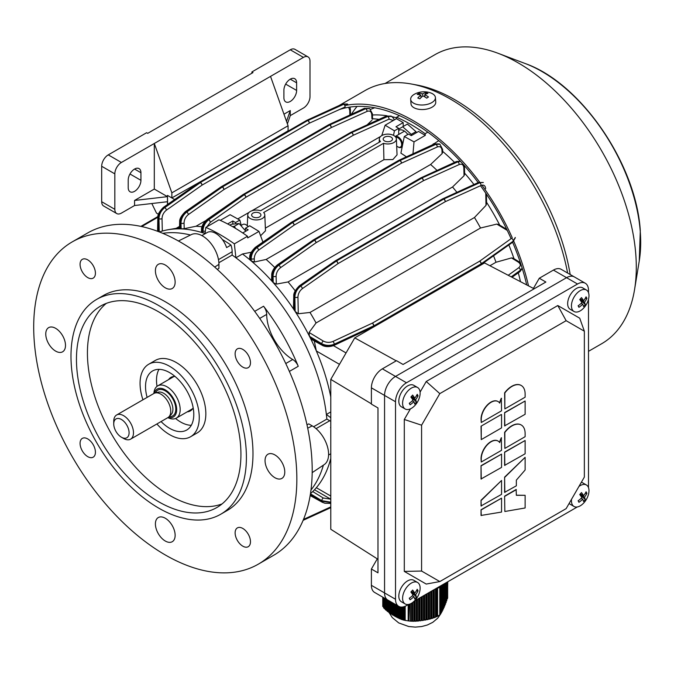 <?xml version="1.0" encoding="UTF-8"?>
<svg xmlns="http://www.w3.org/2000/svg" width="674" height="674" viewBox="0 0 674 674"><rect width="100%" height="100%" fill="white"/><g stroke="black" fill="none" stroke-linecap="round" stroke-linejoin="round"><path stroke-width="1.01" d="M395.739 616.095L393.987 615.792L393.987 603.618M447.763 581.763L447.41 598.866L447.41 581.965M447.089 582.151L446.769 600.863L446.769 582.336M446.449 582.521L446.121 602.666L446.121 582.707M445.8 582.892L445.48 604.334L445.48 583.077M445.16 583.263L444.84 605.892L444.84 583.448M444.52 583.633L444.2 607.367L444.2 583.819M443.113 607.518L444.2 607.367M443.88 584.004L443.559 608.765L443.559 584.189M442.523 608.908L443.559 608.765M443.231 584.375L442.911 610.096L442.911 584.56M442.591 584.746L442.27 611.352L442.27 584.931M441.95 585.116L441.63 612.506L441.63 585.302M441.31 585.487L440.99 613.551L440.99 585.672M440.67 585.858L440.349 614.418L440.349 586.043M440.021 614.781L436.668 616.718L436.668 588.234L437.586 588.09A3.1 1.795 0 0 0 439.777 586.827L440.021 614.781M435.143 617.157L436.668 616.718M435.463 588.857L435.463 617.241L434.267 617.704L434.267 589.548M432.75 617.94L434.267 617.704M433.07 590.239L433.07 618.117L431.874 618.496L431.874 590.938M430.349 618.589L431.874 618.496M430.669 591.629L430.669 618.833L429.473 619.145L429.473 592.32M427.956 619.128L429.473 619.145M428.276 593.01L428.276 619.431L427.08 619.692L427.08 593.701M425.631 619.583L427.08 619.692M425.884 594.392L425.884 619.928L424.679 620.147L424.679 595.083M423.483 620.021A28.401 16.395 0 0 0 424.393 619.853L424.679 620.147M423.483 595.774L423.483 620.35L422.286 620.535L422.286 596.465M421.09 620.366A28.401 16.395 0 0 0 422.008 620.249L422.286 620.535M421.09 597.164L421.09 620.703L419.885 620.855L419.885 597.855M418.369 620.67L419.498 620.535A28.401 16.395 0 0 0 419.573 620.527L419.885 620.855M418.689 598.546L418.689 620.99L417.492 621.099L417.492 599.237M415.976 620.906L417.492 621.099M416.296 599.927L416.296 621.184L415.1 621.243L415.1 600.618M413.575 621.057L415.1 621.243M413.895 601.444L413.895 621.276L412.699 621.268L412.699 602.446M411.182 621.091L412.699 621.268M409.101 604.3L408.781 620.965L411.502 621.226L410.306 621.133L410.306 603.879M409.986 604.014L410.306 621.133M404.518 606.524L404.518 620.274L408.781 620.965M402.757 606.988L402.757 619.869L404.518 620.206M401.005 607.055L401.005 619.28L402.757 619.608M399.252 606.617L399.252 618.547L401.005 618.867M397.5 605.64L397.5 617.704L399.252 618.024M397.492 617.114A28.401 16.395 0 0 0 397.5 617.114L395.739 616.786L395.739 604.629M411.502 621.226L411.502 603.255M384.34 598.049L384.34 608.622L382.866 606.204M386.092 599.06L386.092 610.248L385.216 609.465L385.216 598.554M387.845 600.071L387.845 611.68L386.969 610.989L386.969 599.565M389.606 601.082L389.606 612.978L388.729 612.346L388.729 600.576M391.358 602.101L391.358 614.166L390.482 613.584L390.482 601.587M393.111 603.112L393.111 615.269L392.234 614.722L392.234 602.607M394.863 616.297L394.863 604.123M396.624 617.258L396.624 605.134M398.376 618.142L398.376 606.145M400.129 618.926L400.129 606.912M401.881 619.6L401.881 607.08M403.633 620.097L403.633 606.802M393.111 615.269L393.902 615.135A28.401 16.395 0 0 0 393.987 615.185M391.358 614.166L392.234 614.031M389.606 612.978L390.482 612.885M387.845 611.68L388.729 611.68M386.092 610.248L386.969 610.307M384.34 608.622L385.216 608.791M426.76 619.372L426.76 593.887M424.393 619.853L423.483 619.92M424.359 619.785L424.359 595.268M422.008 620.249L421.09 620.291M421.966 620.156L421.966 596.65M419.565 598.04L419.498 620.535M436.339 616.702L436.339 588.351M433.946 617.569L433.946 589.733M431.554 618.277L431.554 591.123M429.153 618.867L429.153 592.505M417.172 620.796L417.172 599.422M414.771 620.998L414.771 600.804M412.378 621.091L412.378 602.682M533.412 288.413L484.547 262.944L354.743 337.885L330.782 379.386L330.782 529.259L377.28 558.847M534.035 288.868L533.353 288.531L539.293 278.236L545.873 282.035L403.06 364.482L396.489 360.683L382.369 368.838A15.502 8.956 -60 0 0 371.399 387.828L371.399 404.13L377.979 407.93L377.979 572.824L371.399 569.024L377.347 558.738L377.979 559.159M354.743 337.885L396.228 360.834M377.979 407.93L377.347 407.559M330.782 379.386L371.399 403.827M539.293 278.236L553.413 270.089A15.502 8.956 -60 0 1 561.164 269.314L574.324 276.913A15.502 8.956 120 0 0 566.564 277.68L395.52 376.429A15.502 8.956 120 0 0 384.559 395.419L384.559 592.926A15.502 8.956 120 0 0 387.769 600.029L398.738 606.356A15.502 8.956 -60 0 1 395.52 599.262L395.52 401.755A15.502 8.956 -60 0 1 406.489 382.765L577.534 284.015A15.502 8.956 -60 0 1 585.285 283.24A15.502 8.956 -60 0 1 588.495 290.342L588.495 292.634M585.285 283.24L574.324 276.913A15.502 8.956 120 0 0 566.564 277.68L395.52 376.429A15.502 8.956 120 0 0 384.559 395.419L384.559 592.926A15.502 8.956 120 0 0 387.769 600.029L374.609 592.429A15.502 8.956 -60 0 1 371.399 585.335L371.399 569.024M583.204 308.549A20.161 20.161 0 0 0 588.461 299.441A12.402 7.161 120 0 0 588.132 291.825A12.402 7.161 120 0 0 586.414 290.014L582.639 287.832A12.402 7.161 120 0 0 572.664 291.606A12.402 7.161 120 0 0 570.229 309.315L574.012 311.498A12.402 7.161 120 0 0 583.204 308.549A12.402 7.161 120 0 0 583.987 307.723M586.414 290.014A12.402 7.161 120 0 0 576.447 293.788A12.402 7.161 120 0 0 572.293 309.678A12.402 7.161 120 0 0 574.012 311.498M586.894 298.363A19.723 10.354 -166.5 0 0 586.523 297.596A19.723 10.354 -166.5 0 0 586.06 296.83A20.11 15.477 151.6 0 1 583.625 300.714A20.11 5.493 -138.4 0 0 581.477 297.596A19.723 7.448 138.2 0 1 579.741 299.559A20.11 5.493 41.6 0 1 581.881 302.677A20.11 15.477 151.6 0 1 578.115 305.785A19.723 1.028 65.2 0 0 578.545 306.586A19.723 1.028 65.2 0 0 578.941 307.319A20.11 15.477 -28.4 0 0 582.715 304.21A20.11 5.493 41.6 0 1 583.524 306.552A19.723 18.838 17.7 0 0 585.268 304.589A20.11 5.493 -138.4 0 0 584.451 302.238A20.11 15.477 -28.4 0 0 586.894 298.363L585.234 298.371M581.199 303.334L582.715 304.21M578.267 305.684L578.941 307.319M580.398 298.843L583.625 300.714M580.971 299.18L580.356 299.871L584.451 302.238M580.356 299.871L585.268 304.589M407.812 134.488A9.689 5.594 -120 0 0 402.066 129.998A9.689 5.594 -120 0 0 398.705 130.478M411.266 135.6L411.275 134.362L402.707 126.788L398.705 129.113M411.275 134.362L415.968 131.649L416.448 132.668M402.707 126.788L407.399 124.075L415.968 131.649M391.139 140.95A4.651 2.688 0 0 0 392.504 139.046A4.651 2.688 0 0 0 389.631 136.569A4.651 2.688 0 0 0 384.559 137.151A4.651 2.688 0 0 0 383.194 139.046A4.651 2.688 0 0 0 386.067 141.532A4.651 2.688 0 0 0 391.139 140.95M259.566 216.91A4.651 2.688 0 0 0 260.931 215.014A4.651 2.688 0 0 0 258.058 212.529A4.651 2.688 0 0 0 252.986 213.11A4.651 2.688 0 0 0 251.621 215.014A4.651 2.688 0 0 0 254.494 217.491A4.651 2.688 0 0 0 259.566 216.91M393.877 135.567A8.526 4.92 0 0 0 384.686 134.48A8.526 4.92 0 0 0 379.319 138.928A8.526 4.92 0 0 0 380.481 141.532L260.577 210.76A8.526 4.92 0 0 0 247.754 214.888A8.526 4.92 0 0 0 256.28 219.935A8.526 4.92 0 0 0 264.798 214.888A8.526 4.92 0 0 0 263.644 212.529L383.548 143.301A8.526 4.92 0 0 0 392.184 143.284A8.526 4.92 0 0 0 396.371 138.928A8.526 4.92 0 0 0 393.877 135.567M237.754 218.915L249.043 212.403M251.756 210.836L380.616 136.443M425.311 135.356L414.021 141.877L404.299 136.51L408.57 134.05L411.308 135.634L418.546 131.455L425.311 135.356L425.126 133.713A167.464 96.685 -120 0 0 410.87 124.488A167.464 96.685 -120 0 0 396.624 117.251L399.438 115.625M330.782 417.72L326.376 414.468L330.782 411.915M251.149 252.278L242.488 253.98L235.908 257.78L234.35 243.862L247.501 236.262L247.687 237.905L258.984 231.384L262.919 242.076M220.297 220.381L230.104 214.711L239.826 220.078L235.555 222.546L235.555 223.541M247.501 236.262A167.464 96.685 -120 0 0 218.999 219.8L205.84 227.399L205.014 233.768M248.142 226.675A6.201 3.581 -120 0 0 245.968 224.762A6.201 3.581 -120 0 0 242.867 224.45L241.25 225.386L239.826 220.078M258.984 231.384L249.692 225.773L245.42 228.242L245.42 230.508M232.816 223.962L232.816 220.962L235.555 222.546M245.42 228.242L248.167 229.826L242.741 232.96M227.635 223.953L232.816 220.962M330.782 458.362A151.962 87.73 60 0 1 316.342 487.706A151.962 87.73 60 0 1 310.478 493.612M323.394 465.161A151.962 87.73 60 0 1 310.975 490.032A151.962 87.73 -120 0 0 323.394 465.161M235.908 257.78A151.962 87.73 60 0 1 326.376 414.468M242.488 253.98A151.962 87.73 60 0 1 250.29 260.164A151.962 87.73 60 0 1 251.276 260.998A151.962 87.73 60 0 1 272.186 281.454A151.962 87.73 60 0 1 273.214 282.617A151.962 87.73 60 0 1 294.091 309.88A151.962 87.73 60 0 1 295.161 311.506A151.962 87.73 60 0 1 309.467 336.292A151.962 87.73 60 0 1 310.343 338.036A151.962 87.73 60 0 1 316.342 350.969A151.962 87.73 60 0 1 330.782 396.994M250.29 260.164L249.658 259.136L249.725 257.283A2.174 1.306 -177.9 0 0 250.357 258.243L250.29 260.164M162.771 233.33A151.962 87.73 60 0 1 190.523 235.015A151.962 87.73 -120 0 0 162.771 233.33M159.418 231.974A151.962 87.73 60 0 1 167.995 229.75A151.962 87.73 60 0 1 180.127 228.874A151.962 87.73 60 0 1 181.154 228.899A151.962 87.73 60 0 1 202.065 232.589A151.962 87.73 60 0 1 203.059 232.901A151.962 87.73 60 0 1 205.048 233.549M372.436 115.001A151.962 87.73 60 0 1 387.011 115.776A151.962 87.73 60 0 0 372.436 115.001M392.201 116.745A151.962 87.73 60 0 1 396.548 117.815A151.962 87.73 60 0 0 392.201 116.745M432.068 145.02L438.757 140.664M433.272 143.832A151.962 87.73 60 0 1 433.795 144.228M442.683 151.389A151.962 87.73 60 0 1 454.546 162.392M464.63 173.184A151.962 87.73 60 0 1 473.957 184.516M486.577 202.343A151.962 87.73 60 0 1 499.712 225.099M508.845 244.948A151.962 87.73 60 0 1 513.992 258.69M518.298 272.818A151.962 87.73 60 0 1 520.48 281.673M403.195 126.501L403.195 122.592L396.438 118.683L396.624 117.251M425.126 133.713L427.813 132.163M372.545 118.784A151.962 87.73 60 0 1 379.058 119.374M404.299 136.51L400.895 153.175A146.528 84.604 60 0 1 406.414 156.831M265.371 228.149L383.91 159.704L392.875 159.561L397.053 154.86L396.371 138.928M260.594 235.757L265.48 230.82L264.798 214.888M339.477 364.331L316.342 350.969L314.295 340.943M323.343 341.078A2.174 1.222 121.1 0 0 321.776 343.715L321.776 344.288A2.174 1.289 118.7 0 0 322.273 345.307L311.498 339.41L310.343 338.036L321.776 344.288C325.761 346.133 329.898 346.209 334.211 344.515L373.657 325.963A2.174 1.112 64.8 0 1 373.219 326.957L333.765 345.509A2.174 1.112 64.8 0 0 334.211 344.515L334.211 344.22C329.898 345.88 325.761 345.711 321.776 343.715L309.467 336.292L309.08 332.467L323.343 341.078C326.401 342.628 329.578 342.763 332.88 341.499L372.326 323.158A2.174 1.121 65.1 0 1 373.657 325.879L334.211 344.22A2.174 1.121 65.1 0 0 332.88 341.499M298.279 313.755L295.161 311.506L294.883 297.133C295.145 292.693 297.066 289.02 300.663 286.113L336.267 261.116A2.174 1.121 54.9 0 1 337.969 263.635L302.356 288.632C299.601 290.856 298.135 293.679 297.95 297.099L298.279 313.755L309.998 312.458A146.528 84.604 60 0 1 316.064 322.964L309.08 332.467M489.931 265.75L495.988 262.253A146.528 84.604 60 0 0 493.553 255.8M316.064 322.964L480.528 228.006A146.528 84.604 60 0 0 474.471 217.508L485.988 205.385L485.752 193.168M309.998 312.458L474.471 217.508M508.213 275.278L518.727 267.747C520.943 265.817 520.783 263.922 518.222 262.06L511.49 257.923L495.988 262.253M511.49 257.923L513.192 258.193L519.309 261.95A2.174 1.213 121.5 0 0 518.222 262.06M507.244 230.407L496.789 224.097L480.528 228.006M496.789 224.097L498.718 224.501L506.722 229.328M486.417 194.163L486.603 203.506L485.988 205.385M205.098 233.153L203.059 232.901L202.984 230.896C203.186 226.413 205.081 222.723 208.662 219.817L244.199 194.778A2.174 1.121 54.8 0 1 245.892 197.263L210.355 222.302L206.876 226.801M254.384 261.992L251.276 260.998L251.2 258.732C251.41 254.258 253.306 250.568 256.895 247.661L292.44 222.631A2.174 1.121 54.8 0 1 294.134 225.116L258.589 250.147C255.842 252.379 254.41 255.219 254.267 258.664L254.384 261.992L266.146 259.448A146.528 84.604 60 0 1 274.697 267.443M272.186 281.454L271.563 280.148L271.723 274.916A2.174 1.297 1.8 0 0 272.363 275.868L272.186 281.454M266.146 259.448L430.61 164.498A146.528 84.604 60 0 1 437.055 170.429M430.61 164.498L442.093 153.621L441.976 150.285C441.622 147.126 440.046 146.031 437.266 146.991L401.426 163.175A2.174 1.373 -114.3 0 0 400.053 160.505L435.893 144.32L439.911 144.244L435.463 144.067L399.926 160.429A2.174 1.382 -114.7 0 0 398.856 160.311A2.174 1.382 -114.7 0 0 398.764 160.361M441.976 150.285A2.174 1.205 -1.9 0 0 442.616 149.401L442.708 152.172L442.093 153.621M184.221 228.654L181.154 228.899L180.986 223.119C181.205 218.646 183.109 214.964 186.698 212.057L222.26 187.035A2.174 1.121 54.9 0 1 223.953 189.529L188.391 214.551C185.645 216.784 184.204 219.614 184.053 223.052L184.221 228.654L195.974 226.262A146.528 84.604 60 0 1 201.981 226.75M206.859 220.28A2.174 1.112 55.3 0 1 207.154 219.454L243.002 194.592A2.174 1.112 55.3 0 1 244.072 194.71L208.232 219.572C204.61 222.454 202.579 226.068 202.141 230.407L202.032 231.772M195.974 226.262L205.747 220.617M371.938 118.759L371.762 114.681C371.416 111.53 369.849 110.435 367.069 111.395L331.246 127.588A2.174 1.373 -114.3 0 0 329.872 124.909L365.696 108.716L369.714 108.64L365.342 108.514L329.771 124.85A2.174 1.382 -114.7 0 0 328.701 124.732A2.174 1.382 -114.7 0 0 328.609 124.783M367.162 124.85L371.93 120.284M276.332 284.108L273.214 282.617L273.046 276.264C273.282 271.807 275.194 268.126 278.775 265.219L314.354 240.205A2.174 1.121 54.9 0 1 316.047 242.707L280.477 267.721C277.73 269.954 276.273 272.776 276.113 276.214L276.332 284.108L288.076 281.943A146.528 84.604 60 0 1 295.161 290.764M294.091 309.88L293.468 308.195L293.746 295.911A2.174 1.289 -178.7 0 0 294.386 296.846L294.091 309.88M288.076 281.943L452.54 186.993A146.528 84.604 60 0 1 456.913 192.334M463.83 167.834A2.174 1.213 178.5 0 0 464.462 166.95L464.656 174.128L464.041 175.737L463.83 167.834C463.493 164.692 461.934 163.597 459.154 164.566L423.339 180.767L316.047 242.707A2.174 1.255 60 0 0 314.514 240.104L421.806 178.163L314.514 240.104A2.174 1.255 120 0 0 314.354 240.205L278.429 265.017C274.807 267.898 272.785 271.521 272.363 275.868L273.046 276.264A2.174 1.213 -1.5 0 0 276.113 276.214M452.54 186.993L464.041 175.737M367.069 111.395A2.174 1.373 -114.3 0 0 365.696 108.716L365.342 108.514A2.174 1.382 -114.7 0 0 364.28 108.396L328.701 124.732A2.174 2.174 0 0 0 328.524 124.825A2.174 1.255 -120 0 1 329.611 124.934A2.174 1.255 -60 0 1 329.771 124.85L329.872 124.909A2.174 1.255 -60 0 0 329.712 124.993A2.174 1.255 -120 0 1 331.246 127.588L223.953 189.529A2.174 1.255 -120 0 0 222.42 186.934L329.712 124.993L222.42 186.934A2.174 1.255 -60 0 0 222.26 187.035L186.344 211.855C182.721 214.736 180.708 218.359 180.295 222.723L180.084 228.545M176.2 228.317L179.537 226.388M234.35 243.862A167.464 96.685 -120 0 0 205.84 227.399M167.599 204.441L167.464 195.393L167.464 204.534L167.464 195.393L174.65 199.538M159.258 231.915L158.963 218.662C159.207 214.206 161.128 210.532 164.717 207.634L200.321 182.629A2.174 1.121 54.9 0 1 202.015 185.139L309.299 123.199A2.174 1.255 -120 0 0 307.765 120.579A2.174 1.255 -60 0 1 307.925 120.503L307.858 120.461A2.174 1.382 -114.6 0 0 306.788 120.343A2.174 2.174 0 0 0 306.611 120.435A2.174 1.255 -120 0 1 307.698 120.536L200.405 182.486L307.698 120.536A2.174 1.255 -60 0 1 307.858 120.461L343.462 104.141A2.174 1.382 -114.6 0 0 342.4 104.023L347.396 104.015L343.723 104.285A2.174 1.373 -114.4 0 1 345.096 106.981L309.299 123.199A2.174 1.373 -114.4 0 0 307.925 120.503L343.723 104.285L347.717 104.2M369.478 108.514L364.28 108.396M243.07 194.55A2.174 1.255 60 0 1 243.154 194.5L350.438 132.559A2.174 1.255 60 0 1 351.525 132.66L244.232 194.609L351.525 132.66A2.174 1.255 120 0 1 351.685 132.584L387.66 116.476L391.687 116.408L387.23 116.223L351.685 132.584A2.174 1.382 -114.7 0 0 350.615 132.466A2.174 1.382 -114.7 0 0 350.522 132.517M460.325 161.179L457.427 161.676L421.865 178.02L457.781 161.878L460.511 161.372M485.659 188.72C485.356 185.594 483.806 184.507 481.034 185.468L445.253 201.695A2.174 1.373 -114.4 0 0 443.88 198.99L479.661 182.772L483.334 182.494L479.408 182.62L443.804 198.948A2.174 1.382 -114.6 0 0 442.742 198.83A2.174 1.382 -114.6 0 0 442.649 198.881M373.219 326.957A2.174 2.174 0 0 0 373.379 326.873A2.174 1.255 60 0 0 373.826 325.879A2.174 1.255 180 0 1 373.657 325.963L373.657 325.879A2.174 1.255 180 0 0 373.826 325.795A2.174 1.255 60 0 0 372.326 323.158L479.618 261.209A2.174 1.255 60 0 1 481.118 263.854L373.826 325.879L481.118 263.854A2.174 1.255 180 0 0 481.27 263.753L513.209 241.174L515.281 237.838L512.779 242.151A2.174 1.382 54.6 0 0 513.209 241.174L481.27 263.753A2.174 1.373 -125.6 0 0 479.618 261.209L511.558 238.335A2.174 1.373 -125.6 0 1 513.209 240.879L515.281 237.459M511.473 276.98L520.362 270.678L522.24 268.421M522.165 268.159L520.362 270.274L511.212 276.846M481.034 185.468A2.174 1.373 -114.4 0 0 479.661 182.772L479.408 182.62A2.174 1.382 -114.6 0 0 478.338 182.502L442.742 198.83A2.174 2.174 0 0 0 442.565 198.923A2.174 1.255 -120 0 1 443.644 199.032A2.174 1.255 -60 0 1 443.804 198.948L443.88 198.99A2.174 1.255 -60 0 0 443.719 199.074A2.174 1.255 -120 0 1 445.253 201.695L337.969 263.635A2.174 1.255 -120 0 0 336.427 261.015L443.719 199.074L336.427 261.015A2.174 1.255 -60 0 0 336.267 261.116L300.402 285.97C296.787 288.851 294.782 292.482 294.386 296.846L294.883 297.133A2.174 1.222 -1.1 0 0 297.95 297.099M437.266 146.991A2.174 1.373 -114.3 0 0 435.893 144.32L435.463 144.067A2.174 1.382 -114.7 0 0 434.393 143.95L398.856 160.311A2.174 2.174 0 0 0 398.679 160.404A2.174 1.255 -120 0 1 399.766 160.513A2.174 1.255 -60 0 1 399.926 160.429L400.053 160.505A2.174 1.255 -60 0 0 399.884 160.589A2.174 1.255 -120 0 1 401.426 163.175L294.134 225.116A2.174 1.255 -120 0 0 292.6 222.53L399.884 160.589L292.6 222.53A2.174 1.255 -60 0 0 292.44 222.631L256.465 247.417C252.834 250.298 250.804 253.904 250.357 258.243L251.2 258.732A2.174 1.205 -1.9 0 0 254.267 258.664M199.234 182.435A2.174 1.255 -120 0 1 199.319 182.376A2.174 1.255 -120 0 1 200.405 182.486A2.174 1.255 -60 0 0 200.245 182.587A2.174 1.112 -124.8 0 0 199.167 182.477L163.386 207.373A2.174 1.112 -124.8 0 1 164.464 207.482L164.717 207.634A2.174 1.121 54.9 0 1 166.419 210.145L202.015 185.139A2.174 1.255 -120 0 0 200.481 182.528A2.174 1.255 -60 0 0 200.321 182.629L164.464 207.482C160.85 210.372 158.845 214.003 158.457 218.376L158.205 231.511M330.782 502.181L321.776 500.664L310.444 493.789M310.267 494.901L321.776 501.245L330.782 502.518M383.91 159.704L383.548 143.301M381.754 135.609L385.14 125.204L396.438 118.683M414.021 141.877L412.968 153.815M393.506 135.364L394.433 130.815L398.705 128.355L398.705 134.48M398.705 128.355L395.958 126.771L403.195 122.592M394.433 130.815L385.14 125.204M373.295 326.915A2.174 1.255 60 0 0 373.379 326.873L480.672 264.933A2.174 1.255 60 0 0 481.118 263.938A2.174 1.255 180 0 0 481.27 263.837A2.174 1.382 54.6 0 1 480.84 264.823L480.84 264.823A2.174 1.382 54.6 0 1 480.747 264.874M328.524 124.825L221.232 186.765A2.174 1.255 -120 0 1 222.319 186.875A2.174 1.255 -60 0 0 222.159 186.976A2.174 1.112 -124.8 0 0 221.08 186.867A2.174 2.174 0 0 1 221.232 186.765A2.174 1.255 -120 0 0 221.156 186.824M342.4 104.023L306.788 120.343A2.174 1.382 -114.6 0 0 306.695 120.393M393.338 120.478L389.033 119.138L353.184 135.314A2.174 1.255 60 0 0 351.651 132.736A2.174 1.255 120 0 1 351.811 132.652A2.174 1.373 65.7 0 1 353.184 135.314L245.892 197.263A2.174 1.255 60 0 0 244.359 194.676A2.174 1.255 120 0 0 244.199 194.778L244.072 194.71A2.174 1.255 120 0 1 244.232 194.609A2.174 1.255 60 0 0 243.154 194.5A2.174 2.174 0 0 0 243.002 194.592M291.311 222.403A2.174 1.255 -120 0 1 291.387 222.353A2.174 1.255 -120 0 1 292.474 222.454A2.174 1.255 -60 0 0 292.314 222.563A2.174 1.112 -124.7 0 0 291.235 222.445L255.387 247.299C251.402 251.276 249.515 254.603 249.725 257.283M313.174 240.037A2.174 1.112 55.2 0 1 314.252 240.146A2.174 1.255 120 0 1 314.413 240.045A2.174 1.255 60 0 0 313.326 239.936A2.174 2.174 0 0 0 313.174 240.037L277.351 264.907A2.174 1.112 55.2 0 1 278.429 265.017L278.775 265.219A2.174 1.121 54.9 0 1 280.477 267.721M313.25 239.995A2.174 1.255 60 0 1 313.326 239.936L420.618 177.995A2.174 1.255 60 0 1 421.705 178.105A2.174 1.255 120 0 1 421.865 178.02A2.174 1.382 -114.7 0 0 420.795 177.902A2.174 1.382 -114.7 0 0 420.702 177.953M421.966 178.079A2.174 1.373 65.7 0 1 423.339 180.767A2.174 1.255 60 0 0 421.806 178.163A2.174 1.255 120 0 1 421.966 178.079M335.189 260.922A2.174 1.255 -120 0 1 335.273 260.863A2.174 1.255 -120 0 1 336.36 260.973A2.174 1.255 -60 0 0 336.2 261.074A2.174 1.112 -124.8 0 0 335.121 260.964L299.323 285.852C295.364 289.845 293.502 293.198 293.746 295.911M205.014 179.09L171.853 197.92L167.464 195.393M255.454 149.965L288.076 130.823L288.076 125.76L270.527 76.381L303.426 57.391L290.267 49.792A9.301 5.375 -60 0 1 294.917 49.328L308.077 56.928A9.301 5.375 120 0 0 303.426 57.391M481.042 478.987L481.042 465.692L501.549 454.108L501.549 467.402L481.042 478.987M525.122 495.314L525.122 507.977L504.834 511.49L504.615 496.14L516.132 489.493L516.351 495.314L525.122 495.314L516.351 495.188M481.042 515.45L481.042 509.746L501.549 498.162L501.549 512.063L481.042 515.45M481.042 505.947L481.042 500.251L501.549 480.469L501.549 494.362L481.042 505.947M504.834 408.907L525.122 397.197L525.122 394.029A18.611 10.742 120 0 0 521.272 385.511A18.611 10.742 120 0 0 504.834 392.967L504.834 408.907L504.615 392.841A18.611 10.742 120 0 1 521.053 385.385A18.611 10.742 120 0 1 521.162 385.452M504.834 448.412L525.122 436.693L525.122 433.534A18.611 10.742 120 0 0 521.272 425.016A18.611 10.742 120 0 0 504.834 432.472L504.834 448.412L504.615 432.346A18.611 10.742 120 0 1 521.053 424.89A18.611 10.742 120 0 1 521.162 424.949M421.587 571.055L439.81 581.569L566.135 508.634L584.358 477.082L584.358 331.204L566.135 320.689L439.81 393.624L421.587 425.184L421.587 571.055L404.299 571.409L426.221 584.063L439.81 581.569M498.002 441.007A13.952 8.054 120 0 0 497.892 440.939A13.952 8.054 120 0 0 487.134 444.68A13.952 8.054 120 0 0 481.042 458.724L481.261 462.019L501.549 450.308L501.33 437.729A18.611 10.742 120 0 0 499.552 442.346M504.615 465.372L504.615 452.077L525.122 440.493L525.122 453.787L504.615 465.372M481.261 426.313L481.261 439.608L481.042 426.187L501.33 414.476L481.042 426.187M504.615 425.875L504.615 412.581L525.122 400.996L525.122 414.291L504.615 425.875M498.002 401.51A13.952 8.054 120 0 0 497.892 401.443A13.952 8.054 120 0 0 487.134 405.184A13.952 8.054 120 0 0 481.042 419.228L481.261 422.514L501.549 410.803L501.33 398.233A18.611 10.742 120 0 0 499.552 402.85M504.615 492.34L504.615 477.116L525.122 457.334L525.122 469.997L516.351 480.124L516.351 485.819L504.615 492.34M408.469 604.443L406.489 605.589A15.502 8.956 -60 0 1 398.738 606.356M588.495 299.307L588.495 487.605M577.323 506.958L414.257 601.107M410.432 408.848L404.299 419.481L404.299 571.409M584.358 331.204L579.724 318.195L557.794 305.533L426.221 381.492L420.087 392.125M566.135 320.689L557.794 305.533M439.81 393.624L426.221 381.492M421.587 425.184L404.299 419.481M501.549 437.864A18.611 10.742 120 0 0 499.729 442.599A13.952 8.054 120 0 0 498.111 441.074A13.952 8.054 120 0 0 487.353 444.806A13.952 8.054 120 0 0 481.261 458.851L481.042 458.724M481.261 462.019L481.261 458.851M504.834 465.498L504.615 452.077M504.834 452.203L525.122 440.493M481.261 439.608L501.549 427.897L501.549 414.603M504.834 426.002L504.615 412.581M504.834 412.707L525.122 400.996M501.549 398.359A18.611 10.742 120 0 0 499.729 403.103A13.952 8.054 120 0 0 498.111 401.569A13.952 8.054 120 0 0 487.353 405.31A13.952 8.054 120 0 0 481.261 419.354L481.042 419.228M481.261 422.514L481.261 419.354M481.261 506.073L481.042 500.251M481.261 500.378L501.549 480.469M481.261 515.576L481.042 509.746M481.261 509.873L501.549 498.162M504.834 511.49L504.615 496.14M504.834 496.266L516.351 489.619M504.834 492.467L504.615 477.116M504.834 477.243L525.122 457.334M481.261 479.113L481.042 465.692M481.261 465.818L501.549 454.108M370.649 109.348A151.962 87.73 60 0 1 374.693 107.781M414.35 406.034A20.161 20.161 0 0 0 419.607 396.927A12.402 7.161 120 0 0 419.287 389.311A12.402 7.161 120 0 0 417.568 387.491L413.785 385.309A12.402 7.161 120 0 0 403.81 389.092A12.402 7.161 120 0 0 401.384 406.801L405.158 408.983A12.402 7.161 120 0 0 414.35 406.034A12.402 7.161 120 0 0 415.133 405.209M417.568 387.491A12.402 7.161 120 0 0 407.593 391.274A12.402 7.161 120 0 0 403.448 407.163A12.402 7.161 120 0 0 405.158 408.983M418.04 395.849A19.723 10.354 -166.5 0 0 417.669 395.082A19.723 10.354 -166.5 0 0 417.214 394.315A20.11 15.477 151.6 0 1 414.771 398.191A20.11 5.493 -138.4 0 0 412.631 395.082A19.723 7.448 138.2 0 1 410.887 397.045A20.11 5.493 41.6 0 1 413.027 400.162A20.11 15.477 151.6 0 1 409.261 403.271A19.723 1.028 65.2 0 0 409.691 404.071A19.723 1.028 65.2 0 0 410.095 404.804A20.11 15.477 -28.4 0 0 413.861 401.687A20.11 5.493 41.6 0 1 414.67 404.038A19.723 18.838 17.7 0 0 416.414 402.075A20.11 5.493 -138.4 0 0 415.605 399.724A20.11 15.477 -28.4 0 0 418.04 395.849L416.38 395.857M412.353 400.819L413.861 401.687M409.421 403.17L410.095 404.804M411.544 396.329L414.771 398.191M412.117 396.666L411.502 397.357L415.605 399.724M411.502 397.357L416.414 402.075M414.35 601.006A20.161 20.161 0 0 0 419.607 591.898A12.402 7.161 120 0 0 419.287 584.282A12.402 7.161 120 0 0 417.568 582.471L413.785 580.289A12.402 7.161 120 0 0 403.81 584.063A12.402 7.161 120 0 0 401.384 601.772L405.158 603.955A12.402 7.161 120 0 0 414.35 601.006A12.402 7.161 120 0 0 415.133 600.18M417.568 582.471A12.402 7.161 120 0 0 407.593 586.245A12.402 7.161 120 0 0 403.448 602.135A12.402 7.161 120 0 0 405.158 603.955M418.04 590.82A19.723 10.354 -166.5 0 0 417.669 590.053A19.723 10.354 -166.5 0 0 417.214 589.287A20.11 15.477 151.6 0 1 414.771 593.171A20.11 5.493 -138.4 0 0 412.631 590.053A19.723 7.448 138.2 0 1 410.887 592.016A20.11 5.493 41.6 0 1 413.027 595.134A20.11 15.477 151.6 0 1 409.261 598.242A19.723 1.028 65.2 0 0 409.691 599.043A19.723 1.028 65.2 0 0 410.095 599.776A20.11 15.477 -28.4 0 0 413.861 596.667A20.11 5.493 41.6 0 1 414.67 599.009A19.723 18.838 17.7 0 0 416.414 597.046A20.11 5.493 -138.4 0 0 415.605 594.704A20.11 15.477 -28.4 0 0 418.04 590.82L416.38 590.828M412.353 595.791L413.861 596.667M409.421 598.141L410.095 599.776M411.544 591.3L414.771 593.171M412.117 591.637L411.502 592.336L415.605 594.704M411.502 592.336L416.414 597.046M569.159 503.402A12.402 7.161 120 0 0 570.229 504.287L574.012 506.469A12.402 7.161 120 0 0 583.204 503.52A12.402 7.161 120 0 0 583.987 502.694M571.535 499.291A12.402 7.161 120 0 0 572.293 504.649A12.402 7.161 120 0 0 574.012 506.469M583.204 503.52A20.161 20.161 0 0 0 588.461 494.413A12.402 7.161 120 0 0 588.132 486.796A12.402 7.161 120 0 0 586.414 484.985A12.402 7.161 120 0 0 578.966 486.426M586.894 493.334A19.723 10.354 -166.5 0 0 586.523 492.568A19.723 10.354 -166.5 0 0 586.06 491.801A20.11 15.477 151.6 0 1 583.625 495.685A20.11 5.493 -138.4 0 0 581.477 492.568A19.723 7.448 138.2 0 1 579.741 494.531A20.11 5.493 41.6 0 1 581.881 497.648A20.11 15.477 151.6 0 1 578.115 500.757A19.723 1.028 65.2 0 0 578.545 501.557A19.723 1.028 65.2 0 0 578.941 502.29A20.11 15.477 -28.4 0 0 582.715 499.181A20.11 5.493 41.6 0 1 583.524 501.523A19.723 18.838 17.7 0 0 585.268 499.56A20.11 5.493 -138.4 0 0 584.451 497.218A20.11 15.477 -28.4 0 0 586.894 493.334L585.234 493.343M586.414 484.985L582.639 482.803A12.402 7.161 120 0 0 581.333 482.314M581.199 498.305L582.715 499.181M578.267 500.656L578.941 502.29M580.398 493.815L583.625 495.685M580.971 494.152L580.356 494.851L584.451 497.218M580.356 494.851L585.268 499.56M396.674 146.014A5.586 3.227 -120 0 0 397.719 146.772A5.586 3.227 -120 0 0 401.662 144.497A5.586 3.227 -120 0 0 397.719 137.656A5.586 3.227 -120 0 0 395.705 137.134M398.157 147.025L397.719 146.772L398.157 147.025A6.201 3.581 60 0 0 401.257 147.336L402.201 146.789M404.476 131.152L395.166 136.527A6.201 3.581 60 0 1 398.157 136.898A6.201 3.581 60 0 1 402.209 142.366A6.201 3.581 60 0 1 401.257 147.336M567.609 273.037A170.724 98.564 -120 0 0 411.502 84.031A170.724 98.564 -120 0 0 364.988 90.586L339.098 105.532M528.509 285.86A170.724 98.564 -120 0 0 513.79 241.284M512.24 237.745A170.724 98.564 -120 0 0 481.893 185.173M479.871 182.427A170.724 98.564 -120 0 0 344.81 105.582M570.179 274.52A166.84 96.331 -120 0 0 416.768 85L411.502 84.031M588.495 351.331L601.747 343.681A166.84 96.331 -120 0 0 634.571 289.517A166.84 96.331 -120 0 0 635.776 254.208A166.84 96.331 -120 0 0 498.221 53.347A166.84 96.331 -120 0 0 434.907 54.695L385.014 83.5M526.706 284.917A168.239 97.132 -120 0 0 512.628 242.261M511.077 238.68A168.239 97.132 -120 0 0 480.495 185.712M478.178 182.578A168.239 97.132 -120 0 0 339.359 109.576M357.085 106.433A164.363 94.899 -120 0 0 351.373 114.319M250.475 362.688A10.851 6.268 -120 0 0 245.74 351.769A10.851 6.268 -120 0 0 237.374 348.854A10.851 6.268 -120 0 0 235.125 353.825A10.851 6.268 -120 0 0 239.868 364.752A10.851 6.268 -120 0 0 248.226 367.659A10.851 6.268 -120 0 0 250.475 362.688M284.782 472.019A13.952 8.054 -120 0 0 278.691 457.975A13.952 8.054 -120 0 0 267.94 454.234A13.952 8.054 -120 0 0 265.05 460.628A13.952 8.054 -120 0 0 271.142 474.673A13.952 8.054 -120 0 0 281.892 478.405A13.952 8.054 -120 0 0 284.782 472.019M95.422 273.164A10.851 6.268 -120 0 0 90.678 262.245A10.851 6.268 -120 0 0 82.312 259.338A10.851 6.268 -120 0 0 80.071 264.301A10.851 6.268 -120 0 0 84.806 275.228A10.851 6.268 -120 0 0 93.172 278.135A10.851 6.268 -120 0 0 95.422 273.164M175.139 282.111A13.952 8.054 -120 0 0 169.048 268.067A13.952 8.054 -120 0 0 158.297 264.326A13.952 8.054 -120 0 0 155.408 270.721A13.952 8.054 -120 0 0 161.499 284.765A13.952 8.054 -120 0 0 172.249 288.497A13.952 8.054 -120 0 0 175.139 282.111M95.422 452.212A10.851 6.268 -120 0 0 90.678 441.293A10.851 6.268 -120 0 0 82.312 438.386A10.851 6.268 -120 0 0 80.071 443.349A10.851 6.268 -120 0 0 84.806 454.276A10.851 6.268 -120 0 0 93.172 457.183A10.851 6.268 -120 0 0 95.422 452.212M65.496 345.417A13.952 8.054 -120 0 0 59.405 331.372A13.952 8.054 -120 0 0 48.654 327.631A13.952 8.054 -120 0 0 45.765 334.018A13.952 8.054 -120 0 0 51.856 348.062A13.952 8.054 -120 0 0 62.606 351.803A13.952 8.054 -120 0 0 65.496 345.417M250.475 541.736A10.851 6.268 -120 0 0 245.74 530.817A10.851 6.268 -120 0 0 237.374 527.902A10.851 6.268 -120 0 0 235.125 532.873A10.851 6.268 -120 0 0 239.868 543.8A10.851 6.268 -120 0 0 248.226 546.707A10.851 6.268 -120 0 0 250.475 541.736M175.139 535.324A13.952 8.054 -120 0 0 169.048 521.28A13.952 8.054 -120 0 0 158.297 517.539A13.952 8.054 -120 0 0 155.408 523.925A13.952 8.054 -120 0 0 161.499 537.97A13.952 8.054 -120 0 0 172.249 541.711A13.952 8.054 -120 0 0 175.139 535.324M330.782 427.484L330.538 427.628A17.061 9.849 60 0 1 330.782 427.906M306.982 424.772L308.743 423.879L312.197 425.867A23.186 13.387 60 0 1 328.592 454.268A23.186 13.387 60 0 1 324.211 464.613L312.18 472.634M175.088 376.488A19.386 11.188 -120 0 0 170.935 377.373A19.386 11.188 -120 0 0 168.601 379.614M173.378 376.539A19.386 11.188 -120 0 0 172.991 377.078M161.069 421.562A34.113 19.698 -120 0 0 186.715 430.029A34.113 19.698 -120 0 0 193.783 414.417A34.113 19.698 -120 0 0 178.888 380.085A34.113 19.698 -120 0 0 152.602 370.944A34.113 19.698 -120 0 0 145.533 386.564A34.113 19.698 -120 0 0 147.117 397.39M158.988 369.352A34.113 19.698 -120 0 0 156.503 380.229A34.113 19.698 -120 0 0 157.034 386.354M156.899 423.971A41.864 24.171 -120 0 0 190.59 436.744L197.17 432.944A41.864 24.171 -120 0 0 205.84 413.785A41.864 24.171 -120 0 0 187.566 371.652A41.864 24.171 -120 0 0 155.306 360.43L148.727 364.23A41.864 24.171 -120 0 0 140.057 383.396A41.864 24.171 -120 0 0 142.947 399.8M190.59 436.744A41.864 24.171 -120 0 0 199.26 417.577A41.864 24.171 -120 0 0 180.986 375.452A41.864 24.171 -120 0 0 148.727 364.23M106.29 303.384A116.29 67.139 -120 0 0 87.426 353.016A116.29 67.139 -120 0 0 134.64 466.181A116.29 67.139 -120 0 0 222.066 503.916M240.93 454.293A116.29 67.139 -120 0 0 190.161 337.261A116.29 67.139 -120 0 0 100.544 306.106A116.29 67.139 -120 0 0 76.457 359.343A116.29 67.139 -120 0 0 127.226 476.375A116.29 67.139 -120 0 0 216.843 507.53A116.29 67.139 -120 0 0 240.93 454.293M220.718 514.245L227.298 510.445A124.05 71.621 -120 0 0 252.986 453.661A124.05 71.621 -120 0 0 198.838 328.828A124.05 71.621 -120 0 0 103.248 295.591L96.668 299.391A124.05 71.621 -120 0 0 70.981 356.175A124.05 71.621 -120 0 0 125.128 481.017A124.05 71.621 -120 0 0 220.718 514.245A124.05 71.621 -120 0 0 246.406 457.461A124.05 71.621 -120 0 0 192.258 332.627A124.05 71.621 -120 0 0 96.668 299.391M258.311 564.163L273.661 555.3A186.075 107.427 -120 0 0 312.197 470.123A186.075 107.427 -120 0 0 230.971 282.869A186.075 107.427 -120 0 0 87.586 233.019L72.236 241.882A186.075 107.427 -120 0 0 33.7 327.058A186.075 107.427 -120 0 0 114.925 514.313A186.075 107.427 -120 0 0 258.311 564.163A186.075 107.427 -120 0 0 296.846 478.987A186.075 107.427 -120 0 0 215.621 291.724A186.075 107.427 -120 0 0 72.236 241.882M222.353 239.506A163.125 94.183 60 0 1 230.98 245.058A17.061 9.849 -120 0 1 232.151 251.731L218.486 259.625M330.782 421.402A17.061 9.849 -120 0 0 329.738 420.745L326.865 419.085A151.962 87.73 -120 0 0 232.151 255.042L232.151 251.731M201.871 235.588L207.179 232.522A17.061 9.849 60 0 1 226.599 247.594L230.98 245.058M218.882 262.708L232.151 255.042M217.289 269.423L218.94 268.345L218.94 264.36L214.694 267.081M254.688 311.354L263.568 306.223A151.962 87.73 60 0 1 298.253 366.294L289.365 371.416M326.865 419.085L313.595 426.752M178.442 240.989L191.399 234.577A23.186 13.387 60 0 1 209.1 241.326A23.186 13.387 60 0 1 218.94 264.36M191.601 409.303A19.386 11.188 -120 0 0 192.258 409.244M175.585 418.487A34.113 19.698 -120 0 0 191.29 425.302M187.212 411.839A19.386 11.188 -120 0 0 190.312 410.946A19.386 11.188 -120 0 0 193.16 407.787M285.768 363.53L292.727 359.512A37.213 21.484 60 0 1 266.685 314.396L259.717 318.414M292.727 359.512A9.301 5.375 60 0 1 298.253 366.294M263.568 306.223A9.301 5.375 60 0 1 266.685 314.396M246.195 224.897A5.586 3.227 60 0 1 246.406 225.015A5.586 3.227 60 0 1 248.251 226.607M168.888 416.844A13.952 8.054 -120 0 0 168.365 402.445A13.952 8.054 -120 0 0 155.104 392.984L158.255 392.175A13.067 7.549 -120 0 1 170.674 401.038A13.067 7.549 -120 0 1 171.162 414.518L168.888 416.844A13.952 8.054 -120 0 1 167.868 417.636A18.611 10.742 -120 0 0 176.327 418.124A18.611 10.742 -120 0 0 177.001 397.862A18.611 10.742 -120 0 0 157.724 385.89A18.611 10.742 -120 0 0 153.891 393.473M168.188 417.433A16.125 9.31 -120 0 0 173.917 399.429A16.125 9.31 -120 0 0 162.72 388.713A16.125 9.31 -120 0 0 154.245 393.287M115.599 430.762A10.851 6.268 -120 0 0 121.413 437.207A10.851 6.268 -120 0 0 128.389 436.07A10.851 6.268 -120 0 0 127.234 425.926A10.851 6.268 -120 0 0 118.75 418.495A10.851 6.268 -120 0 0 113.737 423.912A10.851 6.268 -120 0 0 115.599 430.762M121.413 437.207L123.612 438.471A13.952 8.054 -120 0 0 130.588 439.162A13.952 8.054 -120 0 0 131.093 423.963A13.952 8.054 -120 0 0 116.627 414.99A13.952 8.054 -120 0 0 113.737 421.376L113.737 423.912M155.104 392.984A13.952 8.054 -120 0 0 153.908 393.464L116.627 414.99M158.415 214.222L156.503 213.11L151.819 203.523M134.573 200.456L154.304 189.057L167.464 196.656L134.573 200.456L134.573 205.519L121.413 213.11A9.301 5.375 120 0 1 116.762 213.574A9.301 5.375 120 0 1 114.833 209.311L114.833 173.867L101.681 166.267L101.681 201.72L114.833 209.311M154.304 189.057L154.304 143.478L270.527 76.381M101.681 166.267A9.301 5.375 -60 0 1 108.261 154.877L121.413 162.468L154.304 143.478L171.853 192.857L288.076 125.76M121.413 162.468A9.301 5.375 120 0 0 114.833 173.867M140.933 172.729L140.933 180.32A8.989 5.19 -60 0 1 137.007 189.377A8.989 5.19 -60 0 1 130.074 191.778A8.989 5.19 -60 0 1 128.212 187.667L128.212 180.068A8.989 5.19 -60 0 1 132.138 171.019A8.989 5.19 -60 0 1 139.071 168.61A8.989 5.19 -60 0 1 140.933 172.729L134.573 169.056M251.891 73.213L251.891 71.95L290.267 49.792M251.891 71.95L252.986 72.581L147.732 133.351L146.629 132.719L108.261 154.877M283.965 114.201L290.267 110.561L290.267 115.625L303.426 108.034A9.301 5.375 120 0 0 309.998 96.635L309.998 61.191A9.301 5.375 120 0 0 308.077 56.928M290.267 115.625L287.41 123.881M167.464 201.72L134.573 205.519M209.125 176.714L250.795 152.653M171.853 197.92L171.853 192.857M296.627 90.434L296.627 82.835A8.989 5.19 120 0 0 294.765 78.723A8.989 5.19 120 0 0 287.832 81.133A8.989 5.19 120 0 0 283.906 90.181L283.906 97.781A8.989 5.19 120 0 0 285.768 101.892A8.989 5.19 120 0 0 292.701 99.482A8.989 5.19 120 0 0 296.627 90.434L285.658 84.107M116.762 213.574L103.602 205.974A9.301 5.375 -60 0 1 101.681 201.72M290.267 110.561L286.517 121.379M229.868 225.141L231.435 224.24L239.11 223.549L245.808 231.182M235.479 228.351L234.409 226.262L232.538 226.632M234.409 226.262L239.11 223.549M410.677 99.356L411.005 103.889A12.402 6.513 -4.2 0 0 415.403 108.404A12.402 6.513 -4.2 0 0 428.816 108.573A12.402 6.513 -4.2 0 0 435.749 102.094L435.421 97.561A12.402 6.513 -4.2 0 0 431.023 93.046A12.402 6.513 -4.2 0 0 430.265 92.776A20.161 20.161 0 0 0 415.083 93.88A12.402 6.513 -4.2 0 0 413.575 94.748A12.402 6.513 -4.2 0 0 410.677 99.356A12.402 6.513 -4.2 0 0 415.074 103.863A12.402 6.513 -4.2 0 0 432.514 102.162A12.402 6.513 -4.2 0 0 435.421 97.561M426.726 98.16A19.723 4.608 -45.4 0 1 427.619 97.545A19.723 4.608 -45.4 0 1 428.479 96.972A20.11 12.663 -124.1 0 0 424.713 94.722A20.11 11.517 -68.6 0 1 427.897 93.4A19.723 15.932 -85.4 0 0 425.808 92.591A20.11 11.517 111.4 0 0 422.623 93.905A20.11 12.663 -124.1 0 0 418.975 93.256A19.723 14.954 75.3 0 0 418.074 93.812A19.723 14.954 75.3 0 0 417.223 94.444A20.11 12.663 55.9 0 1 420.871 95.101A20.11 11.517 111.4 0 0 417.804 98.016A19.723 5.577 33.3 0 1 419.885 98.834A20.11 11.517 -68.6 0 1 422.952 95.91A20.11 12.663 55.9 0 1 426.726 98.16M421.056 97.587L420.871 95.101M419.725 94.781L418.975 93.256M422.783 96.045L422.623 93.905M424.628 96.786L424.814 96.138M425.302 94.394L425.808 92.591M424.873 96.93L424.713 94.722M408.183 620.821L408.183 604.612M437.586 616.272L437.586 588.09M439.777 615.008L439.777 586.827M447.654 598.032L447.654 581.822M383.666 607.931L383.666 597.653M405.192 620.358L405.192 606.246M382.369 368.838L406.489 382.765M371.399 387.828L395.52 401.755M553.413 270.089L577.534 284.015M371.399 585.335L395.52 599.262M157.834 217.272L141.725 226.565M184.053 223.052A2.174 1.205 -1.7 0 1 180.986 223.119L180.295 222.723A2.174 1.289 -178.4 0 1 179.663 221.771L179.469 228.764M166.419 210.145C163.664 212.369 162.207 215.191 162.03 218.612L162.308 231.064M349.848 115.027L349.739 110.241L348.652 107.284M162.03 218.612A2.174 1.222 -1.3 0 1 158.963 218.662L158.457 218.376A2.174 1.281 -178.9 0 1 157.826 217.441L157.556 231.266M205.359 231.098A2.174 1.196 -2.1 0 1 202.984 230.896L202.141 230.407A2.174 1.306 2 0 1 201.509 229.446L201.416 232.142M316.342 487.706L330.782 496.047M312.711 491.573L323.352 498.035L330.707 499.148M310.158 495.584L322.265 502.256A2.174 1.281 118.9 0 1 321.776 501.245L321.776 500.664A2.174 1.222 121.3 0 1 323.352 498.035M303.502 519.401L330.782 506.899M512.021 277.267L519.932 271.664A2.174 1.382 54.7 0 0 520.362 270.678L520.362 270.274A2.174 1.373 -125.7 0 0 518.727 267.747M459.154 164.566A2.174 1.373 65.7 0 0 457.781 161.878L457.427 161.676A2.174 1.382 -114.7 0 0 456.357 161.558L460.241 161.094M389.033 119.138A2.174 1.373 65.7 0 0 387.66 116.476L387.23 116.223A2.174 1.382 -114.7 0 0 386.168 116.105L391.139 116.088M221.08 186.867L185.266 211.746A2.174 1.112 -124.8 0 1 186.344 211.855L186.698 212.057A2.174 1.121 54.9 0 1 188.391 214.551M201.509 229.446C201.416 229.067 201.459 224.366 207.154 219.454L207.154 219.454A2.174 1.112 55.3 0 1 208.232 219.572L208.662 219.817A2.174 1.121 54.8 0 1 210.355 222.302M255.387 247.299A2.174 1.112 -124.7 0 1 256.465 247.417L256.895 247.661A2.174 1.121 54.8 0 1 258.589 250.147M299.323 285.852A2.174 1.112 -124.8 0 1 300.402 285.97L300.663 286.113A2.174 1.121 54.9 0 1 302.356 288.632M371.762 114.681A2.174 1.205 -1.7 0 0 372.402 113.788L372.562 119.214M349.739 110.241A2.174 1.222 -1.3 0 0 350.379 109.357L350.497 114.723M434.393 143.95L439.364 143.933M277.056 265.741A2.174 1.112 55.2 0 1 277.351 264.907C271.656 269.827 271.63 274.537 271.723 274.916M478.338 182.502L483.334 182.494M333.445 345.652L346.057 352.94M525.248 63.55C580.971 83.104 636.323 164.363 640.3 230.735L639.247 261.007A139.493 80.535 -120 0 0 640.258 231.485A139.493 80.535 -120 0 0 525.248 63.55L498.221 53.347M329.738 420.745L316.064 428.639M312.197 425.867L307.706 428.192M169.166 416.557A14.887 8.593 -120 0 0 173.252 399.707A14.887 8.593 -120 0 0 155.492 392.883M290.267 79.161L296.627 82.835M129.964 173.993L140.933 180.32M410.769 621.175L410.255 621.133M408.916 620.99L404.906 620.366M440.939 613.559L437.738 618.168L432.775 622.329L427.333 625.009L421.705 626.534L415.344 627.106L408.705 626.517L398.738 622.928L392.285 617.603L389.134 612.641M382.756 606.448L382.756 597.13M379.319 138.928L379.176 142.281M179.495 227.736L167.995 229.75M140.874 226.38L157.885 216.556M303.115 520.336L330.782 507.657M322.273 345.307C322.526 345.652 327.067 347.952 333.765 345.509M480.672 264.933A2.174 2.174 0 0 0 480.84 264.823L512.779 242.151M519.309 261.95L520.429 262.767M519.932 271.664L522.274 268.538M322.265 502.256L324.893 503.259L330.782 503.411M372.402 113.788L369.714 108.64M185.266 211.746C181.298 215.722 179.436 219.058 179.663 221.771M350.379 109.357L349.991 107.073M199.167 182.477A2.174 2.174 0 0 1 199.319 182.376L306.611 120.435M163.386 207.373C159.418 211.375 157.564 214.728 157.826 217.441M386.168 116.105L350.615 132.466A2.174 2.174 0 0 0 350.438 132.559M394.189 119.98L393.608 118.413L391.687 116.408M442.616 149.401L439.911 144.244M291.235 222.445A2.174 2.174 0 0 1 291.387 222.353L398.679 160.404M420.618 177.995A2.174 2.174 0 0 1 420.795 177.902L456.357 161.558M464.462 166.95L464.31 165.577M335.121 260.964A2.174 2.174 0 0 1 335.273 260.863L442.565 198.923M314.48 489.779L330.782 499.198M247.754 214.888L247.291 225.638M639.247 261.007L634.571 289.517M330.782 453.762L328.575 455.034M246.406 225.015L245.968 224.762M192.638 408.705L176.327 418.124M167.868 417.636L130.588 439.162M174.035 376.48L157.724 385.89"/></g></svg>
